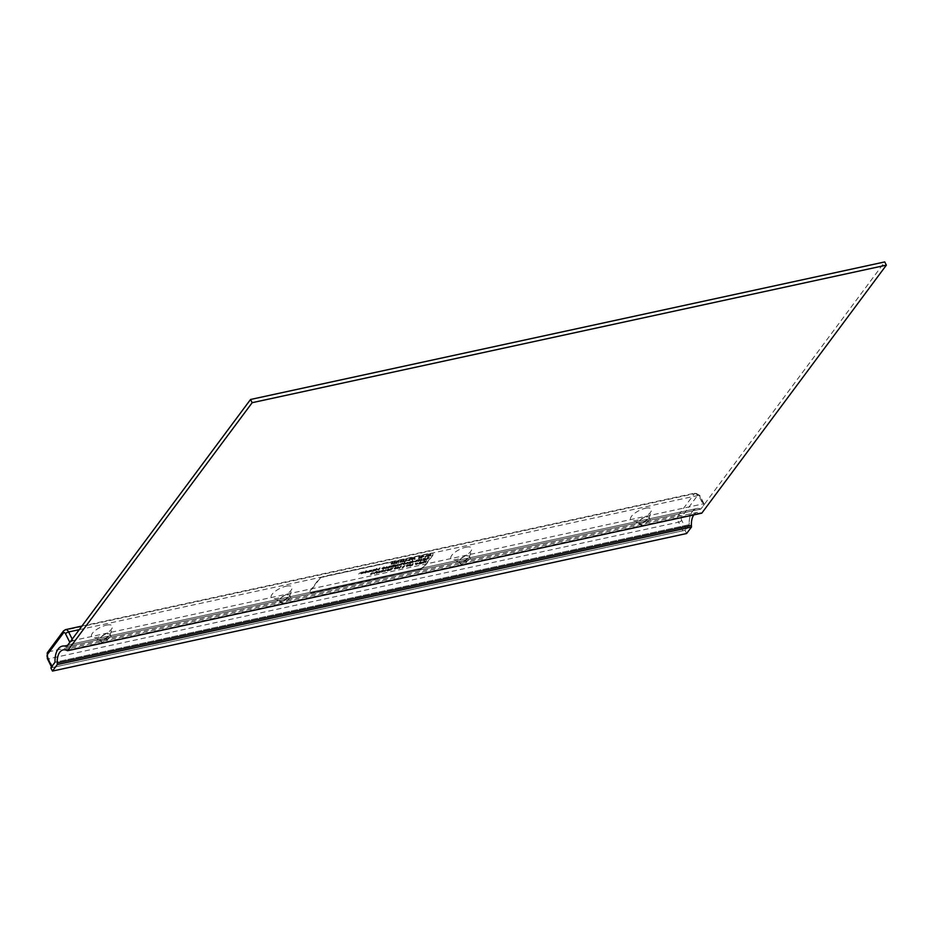 <?xml version="1.0" encoding="UTF-8"?>
<svg xmlns="http://www.w3.org/2000/svg" width="933" height="933" viewBox="0 0 933 933"><rect width="100%" height="100%" fill="white"/><g stroke="black" fill="none" stroke-linecap="round" stroke-linejoin="round"><path stroke-width="0.7" stroke-dasharray="4.67 3.5" d="M372.034 573.608L370.343 574.203L371.999 572.629L370.739 573.865L372.01 573.608M372.22 574.04L370.961 574.436L372.757 573.329L371.404 573.329L372.384 573.387L370.553 574.635L370.354 573.923L371.147 574.623L371.812 573.888M371.999 572.629L372.757 573.329L371.999 572.629M414.567 558.669L412.211 559.648L415.302 557.293L414.439 559.17L415.08 559.508L414.998 557.829L412.421 560.08L414.788 559.1M414.847 557.619L413.646 558.669L414.847 557.619L414.847 558.89L413.867 559.1L415.057 558.051M418.719 557.188L419.932 556.709L418.416 558.307L419.209 557.234M419.418 557.666L418.625 558.739L420.153 557.141L419.372 557.024M419.582 557.444L418.672 556.989M411.908 559.718L412.211 558.832L410.8 559.147L412.806 558.027L411.511 558.109L413.412 557.701L412.129 560.15L413.622 558.132L411.01 559.578L412.421 559.264L412.129 560.15M424.153 556.22L422.952 556.476M423.162 556.908L423.967 556.465M406.753 560.197L408.351 560.127L406.963 560.628M408.211 560.395L410.03 560.535L409.995 559.124L411.313 558.704L409.832 559.019L408.421 560.826L408.269 559.998L411.103 558.272L408.712 559.893L409.809 560.103L407.954 559.94M427.034 555.345L424.935 556.884L427.104 554.785L427.244 555.776L428.783 554.785L427.664 556.301L428.06 555.31L427.337 555.333M427.512 555.718L425.821 556.453M426.031 556.884L424.935 556.884M425.145 557.304L427.244 555.776M402.158 560.99L403.954 559.718L404.187 560.546L402.391 561.818L402.158 560.99L402.601 562.249L404.397 560.978L404.164 560.15L402.38 561.409L402.601 562.249L402.158 560.99M403.954 559.718L404.397 560.978L403.954 559.718M402.461 561.911L404.106 560.057L402.461 561.911M430.498 553.992L430.591 555.66L427.932 556.243L430.498 553.992L427.932 556.243M429.367 555.263L430.568 554.214L429.367 555.263L430.346 555.053M430.556 555.485L429.577 555.695M428.142 556.674L430.16 555.753M430.801 556.091L431.011 553.887M399.779 561.503L401.575 560.232L401.808 561.06L400.012 562.331L399.779 561.503L400.222 562.762L402.018 561.491L401.785 560.663L400 561.934L400.222 562.762L399.779 561.503M401.575 560.232L402.018 561.491L401.575 560.232M400.082 562.424L401.715 560.57L400.082 562.424M428.434 555.532L427.477 556.814L428.993 555.217L428.212 555.1M398.869 560.78L398.438 563.474L399.091 561.211M393.353 562.891L395.149 561.631L395.382 562.459L393.586 563.73L393.353 562.891L393.796 564.15L395.592 562.891L395.359 562.063L393.574 563.322L393.796 564.15L393.353 562.891M395.149 561.631L395.592 562.891L395.149 561.631M393.656 563.824L395.289 561.958L393.656 563.824M422.591 555.94L419.418 558.086L420.923 556.068L420.13 557.584L423.185 555.578L421.296 557.677M421.518 558.109L423.407 556.01L420.34 558.016L421.319 555.986M421.529 556.418L420.923 556.068M421.133 556.5L419.418 558.086M420.107 558.412L422.801 556.371M390.974 563.415L392.77 562.144L393.003 562.972L391.207 564.243L390.974 563.415L391.417 564.675L393.213 563.404L392.98 562.576L391.184 563.835L391.417 564.675L390.974 563.415M392.77 562.144L393.213 563.404L392.77 562.144M391.277 564.337L392.91 562.482L391.277 564.337M427.955 558.342L422.754 560.138L425.32 557.899L425.635 559.952L425.541 558.331L422.976 560.57L425.203 560.092L428.165 558.774L429.273 557.036L426.882 558.016L427.314 558.89L425.635 559.952M427.92 558.062L428.9 557.794L427.466 558.645L427.314 557.946L428.679 557.363L427.711 557.631M425.39 558.109L424.188 559.17L425.39 558.109L425.39 559.38L424.41 559.59L425.6 558.54M427.466 558.645L427.314 557.946L427.466 558.645M425.425 559.52L427.314 558.89L427.571 557.502M428.165 558.774L429.495 557.467L427.792 557.922M410.217 559.543L409.797 558.692M409.995 559.823L409.272 560.605L408.712 559.893L408.852 560.57M409.832 559.345L408.654 560.162M420.795 560.371L423.955 558.191L422.462 560.208L420.62 560.605L422.672 560.64L424.165 558.622L421.016 560.791M405.972 560.768L403.802 561.468L405.54 560.896L405.062 559.94L406.415 559.182L405.482 559.858L406.193 561.188L405.692 560.29L406.671 559.38M405.482 559.858L405.785 560.873L405.482 559.858M406.893 559.8L405.54 560.896M405.75 561.328L403.977 561.234M404.024 561.899L405.762 561.048M418.054 559.672L416.899 561.223L414.858 561.666L417.238 559.613L418.054 559.672L418.066 560.791L418.054 559.672M418.066 560.791L418.264 560.092L416.223 560.535L415.068 562.086L418.066 560.791M416.06 561.911L416.421 560.64L417.821 560.336L416.06 561.911L415.488 560.873L415.85 561.479L417.611 559.905L416.2 560.208L415.85 561.479M414.858 561.666L415.057 560.966L414.858 561.666M398.099 561.328L396.7 561.724L395.884 562.937L397.26 562.587L396.082 563.182L395.44 563.17L396.28 561.783L398.123 561.328M398.076 561.713L395.662 563.59L397.26 563.299L396.163 563.089L397.866 561.281M395.942 562.657L396.105 563.369L395.942 562.657M397.446 562.319L397.026 561.468M413.331 561.549L414.719 561.048L413.552 561.981M419.279 559.438L417.996 561.176L419.069 559.252L419.582 560.08L421.786 558.669L420.293 560.675L421.18 559.03L419.232 560.441L419.279 559.438L419.232 560.441M419.442 560.873L421.401 559.462L420.503 561.106L421.996 559.089L421.215 558.785M421.424 559.217L419.582 560.08M419.803 560.511L419.652 559.124M419.873 559.555L419.069 559.252M419.279 559.683L417.564 561.269M418.206 561.608L419.5 559.87M406.823 562.389L408.188 562.389L405.983 563.695L407.803 562.447L406.823 562.389L406.835 563.089L408.024 562.879L406.193 564.127L408.397 562.821L407.045 562.821M407.639 562.121L408.397 562.821L407.639 562.121M412.514 560.675L412.596 562.342L409.937 562.926L412.514 560.675L409.937 562.926M411.383 561.946L412.573 560.896L411.383 561.946L412.363 561.736M412.573 562.167L411.593 562.377M410.158 563.345L412.176 562.436M412.818 562.774L413.027 560.558M404.852 562.261L403.289 564.36L403.243 563.275L401.412 564.768L404.852 562.261L401.633 565.2L403.453 563.707L403.499 564.792L405.062 562.692M408.852 562.436L410.8 561.468L409.669 562.984L410.112 561.934L408.852 562.436L410.112 561.934M410.322 562.366L409.482 563.497L411.01 561.899L410.392 561.561M410.485 562.156L407.803 563.38M408.421 563.73L409.062 562.867M399.627 564.897L401.003 563.59L398.006 565.515L399.534 563.917L398.694 565.036L399.849 565.328L398.904 565.468L399.347 564.43L398.216 565.934L399.942 565.491L400.817 564.115L399.849 565.328M404.934 563.287L405.82 563.66L403.931 564.628L406.24 563.567L403.709 564.197L405.61 563.229L404.712 562.856L406.368 563.054L404.712 562.856M395.067 564.943L396.42 564.943L394.227 566.249L395.732 564.885L395.079 565.643L396.257 565.421L394.437 566.669L395.907 566.366L394.834 566.343L396.642 565.375L395.277 565.375M395.884 564.675L396.642 565.375L395.884 564.675M395.347 566.051L394.881 565.211M402.415 562.786L400.852 564.897L402.006 562.879L402.624 563.217L402.006 562.879M402.228 563.31L400.852 564.897M401.062 565.328L402.624 563.217M391.743 566.867L393.306 564.768L391.953 567.299L393.924 565.106L391.953 567.299M397.855 565.223L396.163 565.818L397.983 564.57L397.015 564.523L398.368 564.523L396.572 565.631L397.831 565.235M398.053 565.666L396.793 566.063L398.589 564.955L397.225 564.955L398.204 565.001L396.385 566.249L396.175 565.538L396.385 566.249L397.645 565.515M397.831 564.255L398.589 564.955L397.831 564.255M386.017 566.902L387.37 566.902L385.177 568.209L386.682 566.844L386.029 567.602L387.207 567.392L385.387 568.64L386.857 568.325L385.784 568.302L387.592 567.334L386.227 567.334M386.833 566.634L387.592 567.334L386.833 566.634M394.449 565.491L393.306 567.007L395.102 565.351L393.843 564.663L394.892 564.92L393.096 566.576L394.227 565.06M394.274 564.547L394.869 565.351L394.274 564.547M384.034 566.774L382.472 568.873L382.437 567.789L380.606 569.282L381.329 568.302L384.256 567.206L380.816 569.713L382.647 568.22L382.693 569.305L384.256 567.206M390.565 567.159L389.423 567.369L390.752 565.876L392.233 565.526L390.6 566.238L391.545 566.179L391.172 566.914M391.545 566.179L391.86 566.949L391.545 566.179M390.099 566.914L391.242 566.599L390.414 566.494L390.321 567.346L390.414 566.494M390.624 566.926L391.463 567.019L391.079 566.401L391.463 567.019L390.321 567.346M391.394 567.346L391.755 566.599L390.775 566.716L392.233 565.526M392.443 565.958L389.423 567.369M390.041 567.719L389.947 567.124M376.326 569.573L377.713 569.072L376.535 570.005M377.958 570.168L377.527 569.317M388.035 566.949L389.982 565.981L388.863 567.497L389.306 566.448L388.035 566.949L389.306 566.448M389.516 566.879L388.676 568.01L390.204 566.413L389.586 566.074M389.679 566.669L386.997 567.894M387.615 568.244L388.245 567.381M373.876 570.739L375.404 569.142L374.086 571.171M384.116 567.8L385.014 568.174L383.113 569.142L385.422 568.08L382.903 568.71L384.793 567.742L383.906 567.369L385.551 567.567L383.906 567.369M372.734 569.876L374.541 569.328L373.2 569.795L373.468 570.833L371.719 571.206L373.153 570.716L372.734 569.876L373.375 571.148L371.94 571.637L373.69 571.264L373.41 570.226L374.763 569.76L372.955 570.308M378.961 569.631L377.842 569.445L380.046 567.719L378.203 569.538L379.148 569.375L379.171 570.063L379.148 569.375L378.203 569.538L378.821 569.981L379.883 567.929M380.104 568.36L379.171 568.384L378.063 569.876L378.588 570.226L377.842 569.445L379.171 570.063M366.202 571.206L367.567 571.206L365.363 572.5L367.182 571.253L366.202 571.206L366.226 571.906L367.404 571.684L365.584 572.932L367.777 571.626L366.424 571.626M367.019 570.938L367.777 571.626L367.019 570.938M376.839 568.337L375.276 570.436L376.442 568.43L377.049 568.768L376.442 568.43M376.652 568.85L375.276 570.436M375.486 570.868L377.049 568.768M365.549 571.066L366.202 570.704L365.771 571.497M360.36 572.582L358.657 574.028L360.36 572.582L359.287 574.413L360.57 573.014M370.972 570.693L370.214 571.404L371.87 571.043L369.783 572.022L372.29 570.938L371.567 569.946L372.069 570.506L369.573 571.602L371.567 569.946L372.29 570.938L370.751 570.261M370.541 570.693L371.789 570.425L370.751 571.124L370.902 570.355M371.112 570.786L372.01 570.844L370.751 571.124M371.87 571.043L371.439 570.145M422.871 561.876L420.258 563.462L421.576 561.969L422.847 561.876M422.427 562.354L420.468 563.894L422.696 563.042L421.611 562.809L422.217 561.934M421.25 562.587L422.287 563.112L421.459 563.019M368.232 571.241L370.179 570.273L369.06 571.789L369.491 570.751L368.232 571.241L369.491 570.751M369.713 571.171L368.873 572.302L370.389 570.704L369.783 570.366M369.865 570.961L367.182 572.197M367.8 572.535L368.442 571.672M420.48 561.888L419.547 562.237L420.713 562.331L419.908 564.01L421.086 562.121L418.404 563.8L419.197 564.185L418.824 563.695L420.177 562.856L418.719 563.824L418.194 563.369L419.162 562.296L420.876 561.689L419.29 563.672L420.701 562.319M419.547 562.237L420.177 562.856L419.547 562.237M365.794 571.229L364.675 572.745L365.398 571.311L366.004 571.661L365.398 571.311M365.608 571.742L364.675 572.745M364.885 573.165L366.004 571.661M415.103 563.637L415.908 563.135L415.325 564.068M363.299 572.349L362.552 573.06L364.197 572.71L362.121 573.69L364.616 572.605L363.905 571.602L364.406 572.174L361.911 573.259L363.905 571.602L364.616 572.605L363.089 571.917M362.867 572.361L364.127 572.081L363.089 572.78L363.229 572.022M363.45 572.454L364.337 572.512L363.089 572.78M408.561 565.153L410.345 563.894L410.578 564.722L408.794 565.981L408.561 565.153L409.004 566.413L410.8 565.153L410.567 564.313L408.771 565.585L409.004 566.413L408.561 565.153M410.345 563.894L410.8 565.153L410.345 563.894M408.864 566.086L410.497 564.22L408.864 566.086M361.293 572.43L362.505 571.941L360.989 573.538L361.782 572.465M362.004 572.897L361.199 573.97L362.727 572.372L361.946 572.256M362.156 572.687L361.246 572.221M406.182 565.678L407.966 564.407L408.199 565.235L406.415 566.506L406.182 565.678L406.625 566.926L408.421 565.666L408.188 564.838L406.391 566.098L406.625 566.926L406.182 565.678M407.966 564.407L408.421 565.666L407.966 564.407M406.485 566.599L408.118 564.733L406.485 566.599M424.305 561.13L423.011 562.867L424.095 560.943L424.608 561.771L426.813 560.348L425.308 562.366L426.206 560.721L424.258 562.133L424.305 561.13L424.258 562.133M424.468 562.564L426.428 561.153L425.53 562.797L427.022 560.78L426.229 560.476M426.451 560.908L424.608 561.771M424.83 562.202L424.678 560.815M424.888 561.246L424.095 560.943M424.305 561.374L422.591 562.961M423.232 563.299L424.515 561.561M403.499 566.308L404.992 565.503L403.872 567.019L401.75 567.474L402.881 565.969L403.721 566.728L403.091 566.389L401.971 567.905L404.082 567.451L405.202 565.934L403.721 566.728M416.923 563.497L416.165 564.208L417.821 563.859L415.745 564.838L418.241 563.754L417.517 562.751L418.019 563.322L415.523 564.407L417.517 562.751L418.241 563.754L416.701 563.077M416.491 563.509L417.751 563.229L416.701 563.94L416.853 563.17M417.063 563.602L417.961 563.66L416.701 563.94M417.821 563.859L417.389 562.961M396.537 567.765L398.333 566.494L398.566 567.322L396.77 568.594L396.537 567.765L396.98 569.025L398.776 567.754L398.543 566.926L396.747 568.197L396.98 569.025L396.537 567.765M398.333 566.494L398.776 567.754L398.333 566.494M396.84 568.687L398.473 566.832L396.84 568.687M394.158 568.279L395.954 567.007L396.187 567.847L394.391 569.107L394.158 568.279L394.601 569.538L396.397 568.267L396.163 567.439L394.367 568.71L394.601 569.538L394.158 568.279M395.954 567.007L396.397 568.267L395.954 567.007M394.461 569.2L396.093 567.346L394.461 569.2M412.374 564.932L410.205 565.643L411.931 565.071L411.453 564.115L412.806 563.357L411.873 564.033L412.584 565.363L412.094 564.465L413.074 563.544M411.873 564.033L412.188 565.048L411.873 564.033M413.284 563.975L411.931 565.071M412.153 565.503L410.38 565.41M410.415 566.074L412.164 565.223M391.172 569.771L393.143 567.579L391.382 570.203M401.283 566.203L399.126 567.532L400.222 567.742L398.683 567.637L400.024 566.226L401.307 566.191M401.517 566.623L400.245 566.658L398.846 568.465L400.444 568.174L399.347 567.952L401.05 566.156M399.126 567.532L399.289 568.232L399.126 567.532M400.63 567.182L400.21 566.331M391.463 568.232L392.326 568.302L391.673 568.663M391.697 568.395L390.181 569.993L391.3 568.477L391.918 568.815L391.3 568.477M391.51 568.908L390.577 569.9M390.787 570.331L391.918 568.815M387.405 569.853L388.315 568.629L387.16 570.646L387.137 570.04L385.189 571.066L386.95 569.946L386.437 569.527L387.615 570.285L386.659 569.958L387.16 570.378L385.399 571.497L387.358 570.46L387.37 571.066L388.536 569.06L387.615 570.285M388.758 569.573L390.705 568.605L389.586 570.11L390.029 569.072L388.758 569.573L390.029 569.072M390.239 569.503L389.399 570.634L390.927 569.037L390.309 568.687M390.402 569.293L387.72 570.518M388.338 570.868L388.979 570.005M383.346 569.701L382.693 571.976L383.346 569.701L383.276 572.326L383.556 570.133M385.411 570.704L383.731 571.299L385.387 569.725L384.116 570.961L385.387 570.704M385.411 571.416L384.338 571.393L385.597 570.156L383.941 571.731L383.731 571.019L384.536 571.719L385.201 570.984M385.387 569.725L386.145 570.425L385.387 569.725M378.471 572.314L380.104 571.556L378.448 571.917L379.206 571.206L380.524 571.451L378.227 572.267L378.95 572.92L380.734 571.882L380.232 571.323L378.681 572.745M379.206 572.069L380.454 571.801L378.985 571.637L380.279 571.113L378.985 571.637M380.023 570.891L380.734 571.882L380.023 570.891M381.27 570.868L382.495 570.39L380.967 571.987L381.772 570.914M381.982 571.346L381.189 572.419L382.705 570.821L381.924 570.693M382.145 571.124L381.224 570.669M377.818 572.034L376.92 571.661L378.227 571.952L375.917 573.014L377.55 571.614L378.028 572.465L376.139 573.433L377.69 573.037L378.576 571.859L376.92 572.384L377.818 572.034M378.355 571.428L378.448 572.372L378.355 571.428M374.669 572.629L377.06 571.066L375.498 573.177L375.929 572.127L374.669 572.629L375.929 572.127M376.151 572.559L377.27 571.497L376.652 571.159M376.874 571.591L376.092 571.917M376.302 572.349L373.62 573.573M374.238 573.923L374.879 573.06M373.597 572.489L371.905 573.935L373.597 572.489L372.535 574.308L373.818 572.92M418.532 569.795A5.143 1.854 153.4 0 0 424.76 566.191L432.749 555.462A5.143 1.854 153.4 0 0 433.122 554.074A5.143 1.854 153.4 0 0 430.521 553.689L324.824 576.617A5.143 1.854 153.4 0 0 318.596 580.221L310.607 590.951A5.143 1.854 153.4 0 0 310.234 592.338A5.143 1.854 153.4 0 0 312.835 592.723L418.322 569.363A5.143 1.854 153.4 0 0 424.55 565.76L432.539 555.03A5.143 1.854 153.4 0 0 432.912 553.642A5.143 1.854 153.4 0 0 430.3 553.257L324.602 576.186A5.143 1.854 153.4 0 0 318.375 579.79L310.386 590.519A5.143 1.854 153.4 0 0 310.013 591.907A5.143 1.854 153.4 0 0 312.625 592.292L418.322 569.363M72.203 639.128L72.926 640.551L702.876 503.925A2.577 0.921 -26.6 0 1 704.182 504.112A2.577 0.921 -26.6 0 1 703.995 504.811L700.811 509.091L66.616 646.639L700.811 509.091A20.584 11.149 -102.2 0 0 696.554 508.578A20.584 11.149 -102.2 0 0 689.207 524.684L55.024 662.232L689.207 524.684L686.023 528.964A2.577 0.921 -26.6 0 1 682.909 530.76L52.948 667.398A2.577 0.921 -26.6 0 1 51.642 667.2L51.513 666.943M286.128 586.204A11.616 4.175 -26.6 0 1 292.052 588.548A11.616 4.175 -26.6 0 1 283.492 595.989A11.616 4.175 -26.6 0 1 272.389 598.391A11.616 4.175 -26.6 0 1 273.917 592.373A11.616 4.175 -26.6 0 1 286.128 586.204M645.496 508.263A11.616 4.175 -26.6 0 1 651.432 510.596A11.616 4.175 -26.6 0 1 642.86 518.048A11.616 4.175 -26.6 0 1 631.758 520.451A11.616 4.175 -26.6 0 1 633.285 514.433A11.616 4.175 -26.6 0 1 645.496 508.263M465.812 547.228A11.616 4.175 -26.6 0 1 471.748 549.572A11.616 4.175 -26.6 0 1 463.176 557.024A11.616 4.175 -26.6 0 1 452.073 559.415A11.616 4.175 -26.6 0 1 453.601 553.409A11.616 4.175 -26.6 0 1 465.812 547.228M106.444 625.168A11.616 4.175 -26.6 0 1 112.368 627.512A11.616 4.175 -26.6 0 1 103.796 634.965A11.616 4.175 -26.6 0 1 92.705 637.367A11.616 4.175 -26.6 0 1 94.221 631.349A11.616 4.175 -26.6 0 1 106.444 625.168M102.583 640.05A5.785 2.076 153.4 0 0 110.036 635.175A5.785 2.076 153.4 0 0 110.012 634.44A5.785 2.076 153.4 0 0 107.085 634.008A5.785 2.076 153.4 0 0 101.639 636.563A5.785 2.076 153.4 0 0 99.656 639.63A5.785 2.076 153.4 0 0 100.239 640.085A5.785 2.076 153.4 0 0 102.583 640.05M103.796 642.464L100.636 641.577L108.286 636.423L110.992 636.388L103.796 642.464M282.279 601.074A5.785 2.076 153.4 0 0 289.72 596.21A5.785 2.076 153.4 0 0 289.697 595.464A5.785 2.076 153.4 0 0 286.769 595.044A5.785 2.076 153.4 0 0 281.323 597.598A5.785 2.076 153.4 0 0 279.34 600.654A5.785 2.076 153.4 0 0 279.923 601.109A5.785 2.076 153.4 0 0 282.279 601.074M283.48 603.488L280.32 602.601L287.982 597.447L290.676 597.412L283.48 603.488M461.963 562.109A5.785 2.076 153.4 0 0 469.404 557.234A5.785 2.076 153.4 0 0 469.381 556.5A5.785 2.076 153.4 0 0 466.453 556.068A5.785 2.076 153.4 0 0 461.007 558.622A5.785 2.076 153.4 0 0 459.036 561.678A5.785 2.076 153.4 0 0 459.607 562.144A5.785 2.076 153.4 0 0 461.963 562.109M463.165 564.523L460.004 563.625L467.666 558.482L470.36 558.447L463.165 564.523M641.647 523.133A5.785 2.076 153.4 0 0 649.1 518.258A5.785 2.076 153.4 0 0 649.076 517.523A5.785 2.076 153.4 0 0 646.137 517.092A5.785 2.076 153.4 0 0 640.691 519.646A5.785 2.076 153.4 0 0 638.72 522.713A5.785 2.076 153.4 0 0 639.292 523.168A5.785 2.076 153.4 0 0 641.647 523.133M642.86 525.547L639.7 524.661L647.35 519.506L650.044 519.471L642.86 525.547M693.814 514.911A16.724 9.062 77.8 0 1 697.383 512.345A16.724 9.062 77.8 0 1 700.835 512.765L701.779 513.173M50.837 667.853L685.02 530.306L689.207 524.684A20.584 11.149 77.8 0 1 696.554 508.578A20.584 11.149 77.8 0 1 700.811 509.091L884.741 261.928M685.02 530.306L686.63 533.524M65.532 629.623A5.143 2.787 -102.2 0 0 64.47 630.358A2.577 1.959 36.7 0 0 63.479 630.965M682.909 530.76L678.606 522.177L48.644 658.803A5.143 2.787 -102.2 0 1 48.493 651.829L678.454 515.191L694.432 493.72L64.47 630.358L48.493 651.829A2.577 1.959 36.7 0 0 47.501 652.435M52.948 667.398L48.644 658.803A2.577 0.921 -26.6 0 1 47.35 658.616M681.72 520.369A2.577 0.921 153.4 0 1 678.606 522.177A5.143 2.787 77.8 0 1 678.454 515.191A2.577 1.959 -143.3 0 1 681.638 516.882A2.577 1.399 -102.2 0 0 681.72 520.369L686.023 528.964M79.258 629.658L698.584 495.341L702.876 503.925M697.616 495.411A2.577 1.959 -143.3 0 0 694.432 493.72A5.143 2.787 77.8 0 1 695.493 492.986A5.143 2.787 77.8 0 1 698.584 495.341A2.577 0.921 -26.6 0 1 699.878 495.528A2.577 0.921 -26.6 0 1 699.692 496.216A2.577 1.399 -102.2 0 0 697.616 495.411L681.638 516.882M703.995 504.811L699.692 496.216M66.64 650.313L700.835 512.765M81.929 626.066L695.493 492.986L699.878 495.528L704.182 504.112M110.036 635.175L112.368 627.512M100.239 640.085L92.705 637.367M110.992 636.388L110.012 634.44M100.636 641.577L99.656 639.63M289.72 596.21L292.052 588.548M279.923 601.109L272.389 598.391M290.676 597.412L289.697 595.464M280.32 602.601L279.34 600.654M469.404 557.234L471.748 549.572M459.607 562.144L452.073 559.415M470.36 558.447L469.381 556.5M460.004 563.625L459.036 561.678M649.1 518.258L651.432 510.596M639.292 523.168L631.758 520.451M650.044 519.471L649.076 517.523M639.688 524.661L638.72 522.713M62.371 646.126L696.554 508.578L62.371 646.126M63.187 649.893L697.383 512.345"/><path stroke-width="1.4" d="M51.642 667.2A2.577 0.921 -26.6 0 1 51.828 666.512L55.024 662.232A20.584 11.149 77.8 0 1 62.371 646.126A20.584 11.149 77.8 0 1 66.616 646.639L69.812 642.359A2.577 0.921 -26.6 0 1 72.926 640.551M691.47 527.04L686.63 533.524L52.446 671.072L50.837 667.853L55.024 662.232A20.584 11.149 77.8 0 1 62.371 646.126A20.584 11.149 77.8 0 1 66.616 646.639L250.545 399.476L252.167 402.694L886.35 265.147L701.779 513.173L67.584 650.721L66.64 650.313A16.724 9.062 77.8 0 0 63.187 649.893A16.724 9.062 77.8 0 0 57.216 662.978L57.275 664.588L691.47 527.04L691.4 525.431A16.724 9.062 77.8 0 1 693.814 514.911M252.167 402.694L67.584 650.721M886.35 265.147L884.741 261.928L250.545 399.476M52.446 671.072L57.275 664.588M72.203 639.128L68.622 631.968A2.577 0.921 153.4 0 0 65.508 633.764L69.812 642.359M79.258 629.658L68.622 631.968A5.143 2.787 -102.2 0 0 65.532 629.623L63.479 630.965A2.577 1.959 36.7 0 0 63.432 632.959A2.577 1.399 77.8 0 1 65.508 633.764M63.479 630.965L47.501 652.435A2.577 1.959 36.7 0 0 47.455 654.43L63.432 632.959M47.501 652.435L47.35 658.616A2.577 0.921 -26.6 0 1 47.536 657.917A2.577 1.399 77.8 0 1 47.455 654.43M51.828 666.512L47.536 657.917M691.4 525.431L57.216 662.978M47.35 658.616L51.513 666.943M65.532 629.623L81.929 626.066"/></g></svg>
